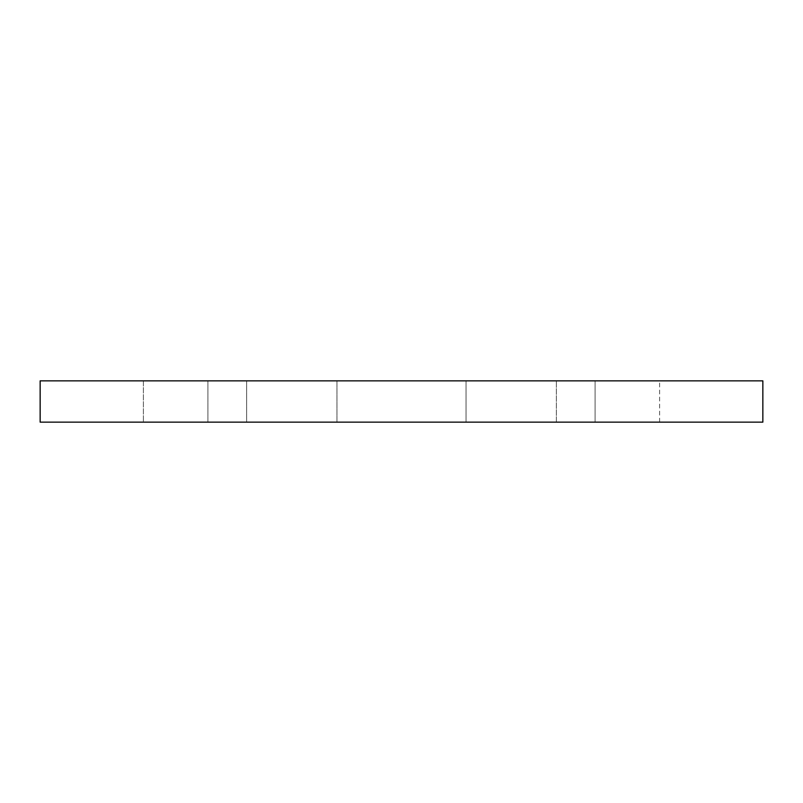 <?xml version="1.0" encoding="UTF-8"?>
<svg xmlns="http://www.w3.org/2000/svg" width="803" height="803" viewBox="0 0 803 803"><rect width="100%" height="100%" fill="white"/><g stroke="black" fill="none" stroke-linecap="round" stroke-linejoin="round"><path stroke-width="0.6" stroke-dasharray="4.01 3.01" d="M207.917 422.147L207.917 380.853L143.396 380.853L143.396 422.147L246.631 422.147L207.917 422.147L207.917 380.853L143.396 380.853L762.85 380.853L40.15 380.853L659.604 380.853L282.867 380.853L466.031 380.853L466.031 422.147L659.604 422.147L447.13 422.147L466.031 422.147L466.031 380.853L466.031 422.147L556.369 422.147L556.369 380.853L466.031 380.853L556.369 380.853L556.369 422.147L595.083 422.147L595.083 380.853L556.369 380.853L595.083 380.853L595.083 422.147L659.604 422.147L595.083 422.147L595.083 380.853L659.604 380.853L595.083 380.853L595.083 422.147L556.369 422.147L556.369 380.853L556.369 422.147L466.031 422.147L466.031 380.853L466.031 422.147L466.031 380.853L466.031 422.147L336.969 422.147L762.85 422.147L40.15 422.147L447.13 422.147L246.631 422.147L336.969 422.147L336.969 380.853L336.969 422.147L336.969 380.853L336.969 422.147L246.631 422.147L246.631 380.853L246.631 422.147L143.396 422.147L143.396 380.853L207.917 380.853L207.917 422.147L246.631 422.147L246.631 380.853L207.917 380.853L207.917 422.147M246.631 380.853L246.631 422.147L336.969 422.147L336.969 380.853L246.631 380.853M336.969 380.853L336.969 422.147L336.969 380.853L336.969 422.147L466.031 422.147L466.031 380.853L336.969 380.853M659.604 422.147L659.604 380.853"/><path stroke-width="1.2" d="M40.15 422.147L762.85 422.147L762.85 380.853L40.15 380.853L40.15 422.147L40.15 380.853L762.85 380.853L762.85 422.147L40.15 422.147"/></g></svg>
